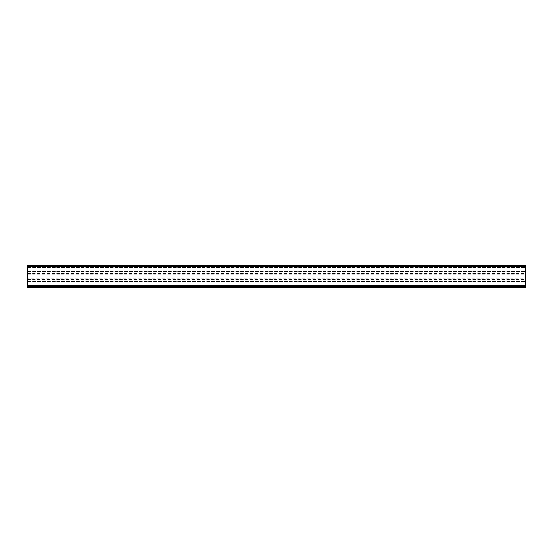 <?xml version="1.0" encoding="UTF-8"?>
<svg xmlns="http://www.w3.org/2000/svg" width="553" height="553" viewBox="0 0 553 553"><rect width="100%" height="100%" fill="white"/><g stroke="black" fill="none" stroke-linecap="round" stroke-linejoin="round"><path stroke-width="0.41" stroke-dasharray="2.77 2.07" d="M27.65 266.546L27.65 265.302L525.35 265.302L27.65 265.302L27.65 273.417L27.65 265.302L525.35 265.302L525.35 287.698L525.35 279.583L525.35 287.698L27.65 287.698L525.35 287.698L27.65 287.698L27.65 266.546L525.35 266.546M525.35 278.318L525.35 274.682L525.35 278.318L27.65 278.318L27.65 274.682L27.65 278.318M27.65 267.445L525.35 267.445L27.65 267.445M27.65 272.919L525.35 272.919L27.65 272.919M27.65 273.417L525.35 273.417M27.65 285.555L525.35 285.555L27.65 285.555L27.65 281.574L27.65 285.555L525.35 285.555L27.65 285.555M27.65 280.081L525.35 280.081L27.65 280.081L27.65 281.574L27.65 279.583L27.65 280.081L525.35 280.081L27.65 280.081M27.65 279.583L525.35 279.583M27.65 271.426L525.35 271.426L27.65 271.426M27.65 286.454L525.35 286.454M27.65 281.574L525.35 281.574L27.65 281.574M27.65 274.682L525.35 274.682"/><path stroke-width="0.83" d="M27.65 286.454L27.65 265.302L525.35 265.302L525.35 287.698L27.65 287.698L27.65 286.454L525.35 286.454M27.65 266.546L525.35 266.546"/></g></svg>
